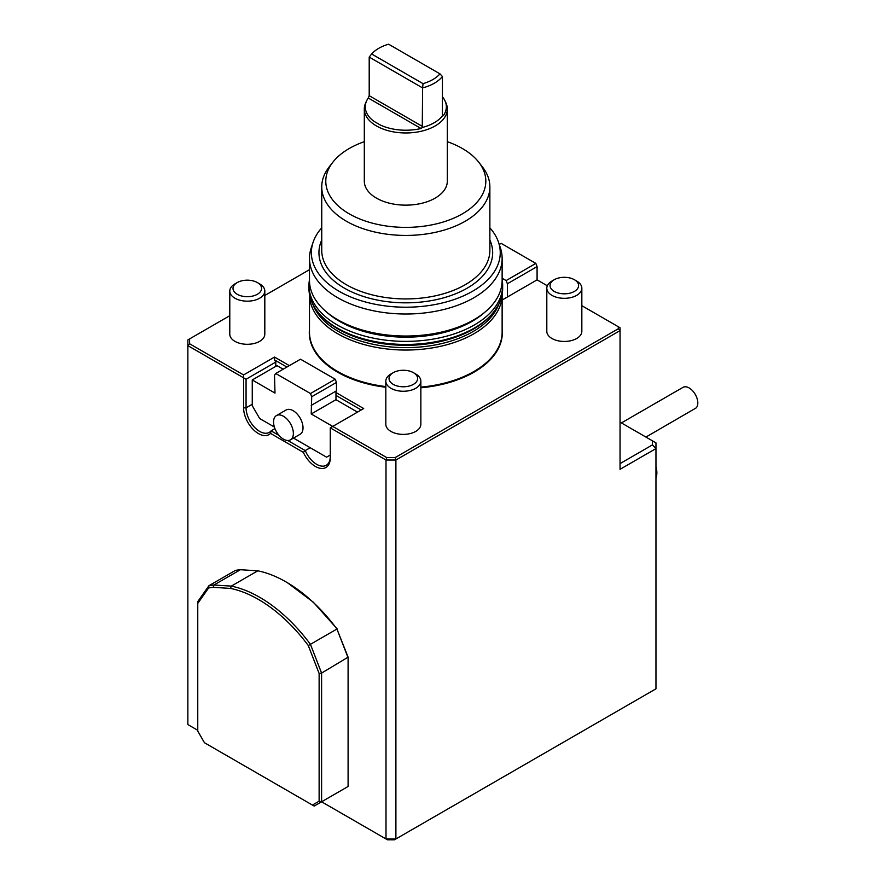 <?xml version="1.0" encoding="UTF-8"?>
<svg xmlns="http://www.w3.org/2000/svg" width="884" height="884" viewBox="0 0 884 884"><rect width="100%" height="100%" fill="white"/><g stroke="black" fill="none" stroke-linecap="round" stroke-linejoin="round"><path stroke-width="1.33" d="M366.639 100.798A40.531 23.404 180 0 1 368.252 98.014L421.071 128.5A40.531 23.404 -0 0 1 380.54 125.119L374.12 121.417A40.531 23.404 180 0 1 366.639 100.798L365.7 102.831A41.504 23.967 0 0 0 364.307 109.008A41.504 23.967 0 0 0 376.462 125.948A41.504 23.967 0 0 0 421.69 131.141A41.504 23.967 0 0 0 447.315 109.008A41.504 23.967 0 0 0 445.923 102.831L444.983 100.798A40.531 23.404 180 0 1 443.359 115.638L442.42 115.097L442.42 76.488L439.978 73.869A38.255 22.089 0 0 1 423.027 83.648L422.607 87.925A40.277 23.26 0 0 0 442.42 76.488M442.42 96.776A40.531 23.404 180 0 1 444.983 100.798M442.42 115.097L443.359 115.638L442.575 115.749A40.277 23.26 0 0 1 422.265 127.484L422.607 87.925L369.203 57.084L371.645 53.99L423.027 83.648M421.071 128.5L422.265 127.484M368.252 98.014L369.203 95.693L369.203 57.084M371.645 53.99A38.255 22.089 0 0 1 388.595 44.2L439.978 73.869M309.488 329.29A96.511 55.725 0 0 0 337.566 372.164A96.511 55.725 0 0 0 385.822 387.269M420.85 387.8A96.511 55.725 0 0 0 502.134 329.29M364.307 109.008L364.307 181.187A41.504 23.967 0 0 0 376.462 198.127A41.504 23.967 0 0 0 421.69 203.32A41.504 23.967 0 0 0 447.315 181.187L447.315 109.008M447.315 141.683A80.024 46.2 180 0 1 478.852 162.325A80.024 46.2 180 0 1 451.183 219.232A80.024 46.2 180 0 1 349.224 213.851A80.024 46.2 180 0 1 332.76 162.325A80.024 46.2 180 0 1 364.307 141.683M478.852 162.325L482.553 167.087A84.068 48.532 180 0 1 489.869 186.9A84.068 48.532 180 0 1 437.978 231.741A84.068 48.532 180 0 1 346.373 221.221A84.068 48.532 180 0 1 321.743 186.9A84.068 48.532 180 0 1 329.069 167.087L332.76 162.325M489.869 227.829A94.444 54.532 180 0 1 498.543 242.349A94.444 54.532 180 0 1 450.089 300.847A94.444 54.532 180 0 1 339.025 291.234A94.444 54.532 180 0 1 313.08 242.349A94.444 54.532 180 0 1 321.743 227.829M498.543 242.349L500.388 247.863A96.323 55.615 180 0 1 502.134 258.404A96.323 55.615 180 0 1 442.674 309.776A96.323 55.615 180 0 1 337.699 297.72A96.323 55.615 180 0 1 309.488 258.404A96.323 55.615 180 0 1 311.234 247.863L313.08 242.349M502.134 258.404L502.134 280.427A96.323 55.615 180 0 1 473.923 319.743A96.323 55.615 180 0 1 337.699 319.743L337.699 319.743A96.323 55.615 180 0 1 309.488 280.427L309.488 258.404M338.439 320.174L337.699 319.743L338.439 320.174A95.273 55.007 180 0 0 473.183 320.174L473.923 319.743M502.134 294.361A96.323 55.615 180 0 1 502.134 294.438A96.323 55.615 180 0 1 442.674 345.81A96.323 55.615 180 0 1 337.699 333.754A96.323 55.615 180 0 1 309.488 294.438A96.323 55.615 180 0 1 309.488 294.361M498.919 303.941A95.107 54.907 180 0 1 432.994 345.346A95.107 54.907 180 0 1 338.561 331.544A95.107 54.907 180 0 1 312.704 303.941M502.134 279.642A96.853 55.913 180 0 1 502.653 285.455L502.653 288.538A96.853 55.913 180 0 1 499.007 303.753A96.853 55.913 180 0 1 337.323 328.074A96.853 55.913 180 0 1 312.616 303.753A96.853 55.913 180 0 1 308.958 288.538L308.958 285.455A96.853 55.913 180 0 1 309.488 279.642M502.653 285.455A96.853 55.913 180 0 1 442.873 337.113A96.853 55.913 180 0 1 337.323 325.003A96.853 55.913 180 0 1 308.958 285.455M484.62 312.395A93.826 54.178 180 0 1 339.456 321.301A93.826 54.178 180 0 1 326.992 312.395M655.961 478.178A21.017 12.133 -120 0 0 656.856 472.841A21.017 12.133 -120 0 0 655.961 466.465M655.961 475.603A21.017 12.133 -120 0 0 656.116 473.272A21.017 12.133 -120 0 0 655.961 470.752M621.408 422.917L683.023 387.347A12.254 7.083 60 0 1 694.791 393.623A12.254 7.083 60 0 1 696.139 407.922L645.928 437.072M273.554 421.988A14.011 8.089 60 0 1 276.449 415.568A14.011 8.089 60 0 1 290.46 423.657A14.011 8.089 60 0 1 290.46 439.845A14.011 8.089 60 0 1 279.664 436.088A14.011 8.089 60 0 1 273.554 421.988M308.273 645.497A127.849 73.814 60 0 0 230.514 588.424L213.243 587.33A127.849 73.814 60 0 0 208.613 587.971L197.762 603.407L197.762 731.123L204.469 742.737L312.417 805.059L319.124 801.191L319.124 673.475L308.273 645.497L310.439 644.314L321.599 673.089L321.599 801.788L314.174 806.075L312.417 805.059M290.46 439.845L300.118 434.265A14.011 8.089 -120 0 0 303.024 427.845A14.011 8.089 -120 0 0 296.913 413.745A14.011 8.089 -120 0 0 286.118 409.999L276.449 415.568M197.762 603.407L197.762 601.595L208.922 585.705A129.594 74.82 60 0 1 213.917 585.02L231.299 586.114A129.594 74.82 60 0 1 310.439 644.314L336.937 629.021A129.594 74.82 -120 0 0 286.184 582.004A129.594 74.82 -120 0 0 257.808 570.821L240.415 569.716A129.594 74.82 -120 0 0 235.431 570.412L208.922 585.705L208.613 587.971M319.124 801.191L321.599 801.788L348.097 786.484L348.097 657.784L336.937 629.021L348.097 657.155L321.599 673.089L319.124 673.475M230.514 588.424L231.299 586.114L257.808 570.821M213.243 587.33L213.917 585.02L240.415 569.716M274.383 427.038L259.697 418.563L252.26 405.69L252.26 379.954L274.99 393.082L274.504 375.247L275.742 373.49L310.472 393.535L311.709 396.728L311.212 413.988L386.717 457.581L395.181 457.581L618.303 328.76L618.303 326.737L581.838 305.687M330.273 455.028L326.572 457.172L293.51 438.088M287.775 440.497L305.234 450.575L310.185 447.713M279.145 435.514L271.101 430.862L274.946 428.641M394.452 839.8L387.446 839.8L385.999 838.96L395.899 838.96L655.961 688.824L655.961 448.586L652.458 444.884L652.458 440.84L655.961 442.862L655.961 448.586L620.049 469.316L620.049 330.616L395.899 460.023L395.899 838.96L394.452 839.8M652.458 440.84L620.049 422.132M620.049 463.603L652.458 444.884M330.273 456.453A19.26 11.127 60 0 1 326.284 465.271A19.26 11.127 60 0 1 305.234 450.575L303.334 452.343L270.515 433.392A21.017 12.133 60 0 1 253.885 430.121A21.017 12.133 60 0 1 243.586 407.833L243.586 377.799L246.061 379.236L246.061 407.833L252.26 404.253M311.212 413.988L335.975 399.69L357.512 412.121M311.709 405.115L336.472 390.816L336.472 382.429L311.709 396.728M311.212 405.402L335.975 391.104L335.975 399.69M310.472 393.535L335.235 379.236L336.472 382.429M275.742 373.49L300.505 359.191L335.235 379.236M252.26 379.954L277.035 365.656L283.167 369.203M270.515 433.392L271.101 430.862A19.26 11.127 60 0 1 269.311 432.375A19.26 11.127 60 0 1 254.47 427.215A19.26 11.127 60 0 1 246.061 407.833L243.586 407.833M395.181 457.581L395.899 460.023L385.999 460.023L330.273 427.845L330.273 457.879A21.017 12.133 60 0 1 319.964 468.266A21.017 12.133 60 0 1 303.334 452.343M229.785 315.698L189.607 338.892L189.607 343.777L243.586 374.938L243.586 377.799L187.861 345.633L187.861 724.571L197.762 730.283M321.599 801.788L385.999 838.96L385.999 460.023L386.717 457.581M287.444 582.733L313.378 602.247L337.124 628.867M576.711 281.057L574.423 279.731A14.288 8.254 0 0 0 554.213 279.731A14.288 8.254 0 0 0 554.213 291.4A14.288 8.254 0 0 0 574.423 291.4A14.288 8.254 0 0 0 574.423 279.731L576.711 281.057A17.514 10.111 0 0 1 581.838 288.206A17.514 10.111 0 0 1 564.323 298.317A17.514 10.111 0 0 1 546.809 288.206A17.514 10.111 0 0 1 551.936 281.057L554.213 279.731M415.712 373.998L413.436 372.683A14.288 8.254 0 0 0 393.225 372.683A14.288 8.254 0 0 0 393.225 384.352A14.288 8.254 0 0 0 413.436 384.352A14.288 8.254 0 0 0 413.436 372.683L415.712 373.998A17.514 10.111 0 0 1 420.85 381.148A17.514 10.111 0 0 1 403.336 391.258A17.514 10.111 0 0 1 385.822 381.148A17.514 10.111 0 0 1 390.949 373.998L393.225 372.683M259.686 283.908L257.399 282.593A14.288 8.254 0 0 0 237.188 282.593A14.288 8.254 0 0 0 237.188 294.262A14.288 8.254 0 0 0 257.399 294.262A14.288 8.254 0 0 0 257.399 282.593L259.686 283.908A17.514 10.111 0 0 1 264.813 291.057A17.514 10.111 0 0 1 247.299 301.168A17.514 10.111 0 0 1 229.785 291.057A17.514 10.111 0 0 1 234.912 283.908L237.188 282.593M618.303 326.737L620.049 327.754L620.049 330.616L618.303 328.76M361.224 409.977L335.975 395.402M286.88 367.048L274.537 359.932L275.786 362.075L275.786 366.374M275.786 362.075L246.061 379.236M189.607 338.892L187.861 339.909L187.861 345.633L189.607 343.777M547.329 285.764L537.085 279.863L537.085 266.603L535.848 263.41L501.14 243.376L499.25 244.459M535.848 263.41L506.134 280.571L502.134 278.261M537.085 266.603L507.372 283.764L506.134 280.571M335.975 392.54L363.7 408.541L330.273 427.845M274.537 359.932L274.537 357.07L289.355 365.622M243.586 374.938L274.537 357.07M309.488 269.686L264.813 295.477M507.372 297.013L507.372 283.764M581.838 288.206L581.838 331.323A17.514 10.111 180 0 1 564.323 341.445A17.514 10.111 180 0 1 546.809 331.323L546.809 288.206M420.85 381.148L420.85 424.276A17.514 10.111 180 0 1 403.336 434.387A17.514 10.111 180 0 1 385.822 424.276L385.822 381.148M264.813 291.057L264.813 334.185A17.514 10.111 180 0 1 247.299 344.296A17.514 10.111 180 0 1 229.785 334.185L229.785 291.057M537.085 279.863L502.134 300.041M385.822 386.584A96.323 55.615 180 0 1 337.699 371.512A96.323 55.615 180 0 1 309.488 332.185L309.488 294.438M502.134 294.438L502.134 332.185A96.323 55.615 180 0 1 420.85 387.115M489.869 186.9L489.869 250.393A84.068 48.532 180 0 1 437.978 295.234A84.068 48.532 180 0 1 346.373 284.714A84.068 48.532 180 0 1 321.743 250.393L321.743 186.9M489.869 240.05A86.864 50.156 180 0 1 448.973 296.206A86.864 50.156 180 0 1 344.384 288.14A86.864 50.156 180 0 1 321.743 240.05M369.203 95.693L422.607 126.534M499.007 303.753C490.543 319.743 474.332 331.478 450.376 338.937C428.762 345.357 406.187 346.937 382.639 343.677C365.656 341.18 350.837 336.318 338.163 329.091C326.152 322.152 317.632 313.709 312.616 303.753M286.924 582.434L286.184 582.004"/></g></svg>
